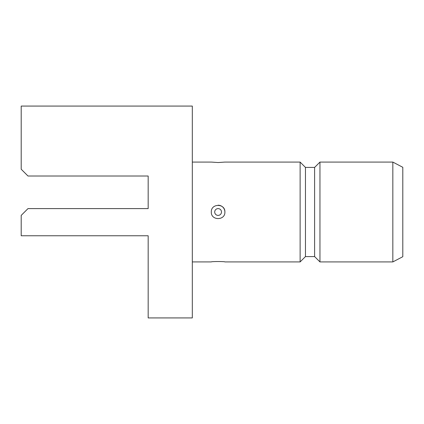 <?xml version="1.0" encoding="UTF-8"?>
<svg xmlns="http://www.w3.org/2000/svg" width="424" height="424" viewBox="0 0 424 424"><rect width="100%" height="100%" fill="white"/><g stroke="black" fill="none" stroke-linecap="round" stroke-linejoin="round"><path stroke-width="0.64" d="M97.25 208.603L148.172 208.603L148.172 176.013L148.172 208.603L27.989 208.603L21.2 215.397L21.2 235.765L148.172 235.765L148.172 317.926L192.311 317.926L192.311 106.074L21.2 106.074L21.2 169.224L27.989 176.013L148.172 176.013M211.311 212C210.903 203.234 225.292 203.25 224.89 212C225.308 220.74 210.903 220.772 211.311 212A6.789 6.789 0 0 1 211.311 212M192.311 162.079L211.311 162.079L218.1 162.54L224.89 162.079L300.123 162.079L300.123 261.921L224.89 261.921C225.298 261.417 210.908 261.417 211.311 261.921L192.311 261.921M402.8 212L402.8 256.706L392.836 261.921L392.836 162.079L402.8 167.294L402.8 212M314.613 167.416L314.613 256.584L305.46 256.584L305.46 167.416L314.613 167.416L319.956 162.079L319.956 261.921L392.836 261.921M218.095 205.211A6.789 6.789 0 0 1 224.89 212M214.703 212A3.397 3.397 0 0 0 219.796 214.942A3.397 3.397 0 0 0 219.796 209.059A3.397 3.397 0 0 0 214.703 212M319.956 162.079L392.836 162.079M314.613 256.584L319.956 261.921M305.46 167.416L300.123 162.079M305.46 256.584L300.123 261.921"/></g></svg>
